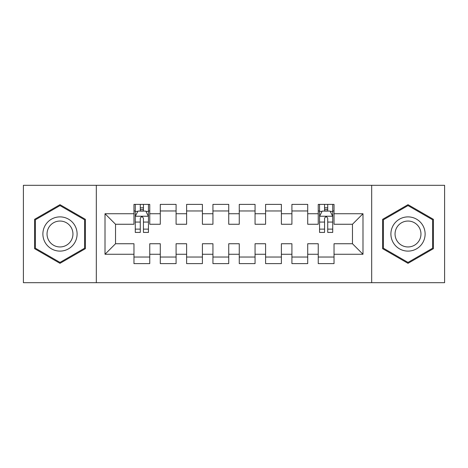 <?xml version="1.0" encoding="UTF-8"?>
<svg xmlns="http://www.w3.org/2000/svg" width="468" height="468" viewBox="0 0 468 468"><rect width="100%" height="100%" fill="white"/><g stroke="black" fill="none" stroke-linecap="round" stroke-linejoin="round"><path stroke-width="0.7" d="M371.68 282.701L444.6 282.701L444.6 185.299L371.68 185.299L371.68 282.701L96.32 282.701L96.32 185.299L23.4 185.299L23.4 282.701L96.32 282.701M371.68 185.299L96.32 185.299M105.007 254.27L105.007 213.73L133.965 213.73L133.965 224.26L115.537 224.26L115.537 243.74L105.007 254.27L133.965 254.27L133.965 263.619L149.76 263.619L149.76 254.27L160.29 254.27L160.29 263.613L176.085 263.613L176.085 254.27L186.615 254.27L186.615 263.613L202.41 263.613L202.41 254.27L212.94 254.27L212.94 263.613L228.735 263.613L228.735 254.27L239.265 254.27L239.265 263.613L255.06 263.613L255.06 254.27L265.59 254.27L265.59 263.613L281.385 263.613L281.385 254.27L291.915 254.27L291.915 263.613L307.71 263.613L307.71 254.27L318.24 254.27L318.24 263.613L334.035 263.613L334.035 243.74L352.462 243.74L352.462 224.26L334.035 224.26L334.035 213.73L362.992 213.73L362.992 254.27L334.035 254.27M334.035 213.73L334.035 204.387L318.24 204.387L318.24 213.73L307.71 213.73L307.71 204.387L291.915 204.387L291.915 213.73L281.385 213.73L281.385 204.387L265.59 204.387L265.59 213.73L255.06 213.73L255.06 204.387L239.265 204.387L239.265 213.73L228.735 213.73L228.735 204.387L212.94 204.387L212.94 213.73L202.41 213.73L202.41 204.387L186.615 204.387L186.615 213.73L176.085 213.73L176.085 204.387L160.29 204.387L160.29 213.73L149.76 213.73L149.76 204.387L133.965 204.387L133.965 213.73M307.71 254.27L307.71 243.74L318.24 243.74L318.24 254.27M362.992 213.73L352.462 224.26M281.385 254.27L281.385 243.74L291.915 243.74L291.915 254.27M318.24 213.73L318.24 224.26L307.71 224.26L307.71 213.73M255.06 254.27L255.06 243.74L265.59 243.74L265.59 254.27M291.915 213.73L291.915 224.26L281.385 224.26L281.385 213.73M228.735 254.27L228.735 243.74L239.265 243.74L239.265 254.27M265.59 213.73L265.59 224.26L255.06 224.26L255.06 213.73M202.41 254.27L202.41 243.74L212.94 243.74L212.94 254.27M239.265 213.73L239.265 224.26L228.735 224.26L228.735 213.73M176.085 254.27L176.085 243.74L186.615 243.74L186.615 254.27M212.94 213.73L212.94 224.26L202.41 224.26L202.41 213.73M149.76 254.27L149.76 243.74L160.29 243.74L160.29 254.27M186.615 213.73L186.615 224.26L176.085 224.26L176.085 213.73M115.537 243.74L133.965 243.74L133.965 254.27M160.29 213.73L160.29 224.26L149.76 224.26L149.76 213.73M318.24 210.963L319.556 210.963M332.719 210.963L334.035 210.963M291.915 210.963L307.71 210.963M265.59 210.963L281.385 210.963M239.265 210.963L255.06 210.963M212.94 210.963L228.735 210.963M186.615 210.963L202.41 210.963M160.29 210.969L176.085 210.969M133.965 210.969L135.281 210.969M148.444 210.969L149.76 210.969M133.965 257.037L149.76 257.037M160.29 257.037L176.085 257.037M186.615 257.037L202.41 257.037M212.94 257.037L228.735 257.037M239.265 257.037L255.06 257.037M265.59 257.037L281.385 257.037M291.915 257.037L307.71 257.037M318.24 257.031L334.035 257.031M105.007 213.73L115.537 224.26M352.462 243.74L362.992 254.27M85.392 219.334L59.992 204.668L34.585 219.334L34.585 248.666L59.992 263.332L85.392 248.666L85.392 219.334M382.602 219.334L382.602 248.666L408.008 263.332L433.415 248.666L433.415 219.334L408.008 204.668L382.602 219.334M143.442 207.81L140.283 207.81M148.444 229.121L143.442 229.121L143.442 232.421L148.444 232.421L148.444 216.362L145.811 211.097L137.914 211.097L135.281 216.362L135.281 232.421L140.283 232.421L140.283 229.121L135.281 229.121M135.281 216.362L135.281 204.387M148.444 216.362L148.444 204.387M140.283 211.097L140.283 204.387M143.442 204.387L143.442 211.097M143.442 229.121L143.442 218.34C142.389 216.31 141.336 216.31 140.283 218.34L140.283 229.121M143.442 210.969L140.283 210.969M74.81 225.441A17.111 17.111 0 0 0 51.433 219.182A17.111 17.111 0 0 0 45.174 242.553A17.111 17.111 0 0 0 68.544 248.818A17.111 17.111 0 0 0 74.81 225.441M71.212 227.524A12.958 12.958 0 0 0 53.516 222.78A12.958 12.958 0 0 0 48.771 240.476A12.958 12.958 0 0 0 66.468 245.22A12.958 12.958 0 0 0 71.212 227.524M35.381 248.21L35.381 219.79L59.992 205.581L84.603 219.79L84.603 248.21L59.992 262.419L35.375 248.21M422.826 225.441A17.111 17.111 0 0 0 399.456 219.182A17.111 17.111 0 0 0 393.19 242.553A17.111 17.111 0 0 0 416.567 248.818A17.111 17.111 0 0 0 422.826 225.441M419.229 227.524A12.958 12.958 0 0 0 401.532 222.78A12.958 12.958 0 0 0 396.788 240.476A12.958 12.958 0 0 0 414.484 245.22A12.958 12.958 0 0 0 419.229 227.524M432.619 219.79L432.619 248.21L408.008 262.419L383.397 248.21L383.397 219.79L408.008 205.581L432.625 219.79M327.717 207.81L324.558 207.81M332.719 229.121L327.717 229.121L327.717 232.421L332.719 232.421L332.719 216.362L330.086 211.097L322.189 211.097L319.556 216.362L319.556 232.421L324.558 232.421L324.558 229.121L319.556 229.121M319.556 216.362L319.556 204.387M332.719 216.362L332.719 204.387M324.558 211.097L324.558 204.387M327.717 204.387L327.717 211.097M327.717 229.121L327.717 218.34C326.664 216.31 325.611 216.31 324.558 218.34L324.558 229.121M327.717 210.969L324.558 210.969M148.379 216.234L135.346 216.234M135.281 211.413L137.756 211.413M145.969 211.413L148.444 211.413M140.283 222.066L135.281 222.066M148.444 222.066L143.442 222.066M143.442 209.483L140.283 209.483M332.654 216.234L319.621 216.234M319.556 211.413L322.031 211.413M330.244 211.413L332.719 211.413M324.558 222.066L319.556 222.066M332.719 222.066L327.717 222.066M327.717 209.483L324.558 209.483"/></g></svg>
